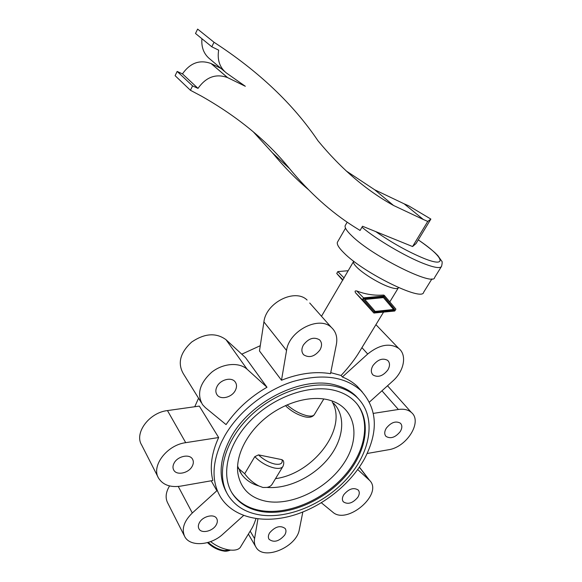 <?xml version="1.0" encoding="UTF-8"?>
<svg xmlns="http://www.w3.org/2000/svg" width="582" height="582" viewBox="0 0 582 582"><rect width="100%" height="100%" fill="white"/><g stroke="black" fill="none" stroke-linecap="round" stroke-linejoin="round"><path stroke-width="0.87" d="M210.619 541.602C221.938 550.637 237.936 553.031 240.868 546.425L251.329 529.256C252.915 526.812 254.465 523.276 255.971 518.635M211.186 480.79L216.882 490.721L192.307 512.997C183.868 521.312 181.351 529.183 184.741 536.611C190.038 547.102 210.888 545.509 222.921 534.138L243.603 515.499M212.845 480.506C209.556 467.441 211.492 453.116 218.65 437.533L185.716 442.669C166.83 445.004 150.854 466.277 158.646 478.273C163.033 485.01 170.41 487.629 180.769 486.116L212.845 480.506M194.744 406.745L198.557 398.212M364.514 458.776C350.269 484.675 322.013 506.951 292.579 515.536C263.195 524.026 234.233 517.849 221.167 498.076C211.579 482.747 211.681 464.087 221.466 442.109L224.892 435.569C238.656 411.619 265.145 390.493 292.542 381.654C321.671 373.353 344.384 376.248 360.673 390.355C377.463 408.513 378.744 431.32 364.514 458.776M235.172 390.718C236.998 387.27 236.961 384.28 235.055 381.748C231.418 376.852 220.643 379.529 217.166 386.259C215.42 389.598 215.427 392.515 217.188 394.996C220.76 400.096 231.643 397.462 235.172 390.718M192.147 466.378C193.631 463.636 193.733 461.184 192.446 459.023C189.456 453.647 177.641 456.179 174.149 463.017C172.73 465.68 172.607 468.059 173.792 470.169C176.717 475.727 188.612 473.217 192.147 466.378M319.991 349.891C322.188 345.817 322.042 342.471 319.554 339.844C313.953 336.607 308.569 338.324 303.404 344.988C301.287 348.967 301.396 352.248 303.739 354.838C309.326 358.236 314.746 356.591 319.991 349.891M216.169 524.979C217.566 522.512 217.726 520.33 216.642 518.438C214.052 513.564 202.892 516.169 199.495 522.512C198.149 524.913 197.982 527.037 198.993 528.893C201.525 533.905 212.736 531.308 216.169 524.979M387.838 369.97C390.115 365.954 390.049 362.753 387.641 360.36C382.658 357.741 377.769 359.48 372.967 365.569C370.756 369.512 370.799 372.669 373.084 375.026C378.06 377.769 382.978 376.081 387.838 369.97M284.678 535.091C286.199 532.53 286.366 530.34 285.18 528.514C280.364 525.059 275.177 526.506 269.619 532.872C268.142 535.382 267.967 537.528 269.088 539.318C273.882 542.868 279.076 541.456 284.678 535.091M400.22 431.611C402.293 428.126 402.358 425.333 400.423 423.223C395.818 420.67 391.119 422.314 386.317 428.163C384.302 431.597 384.215 434.354 386.07 436.435C390.66 439.075 395.374 437.475 400.22 431.611M357.814 497.304C359.589 494.373 359.734 491.957 358.25 490.051C353.696 487.192 348.887 488.742 343.809 494.685C342.085 497.566 341.932 499.945 343.351 501.822C347.883 504.761 352.707 503.255 357.814 497.304M356.591 403.399C371.411 421.972 365.03 453 343.584 476.694C322.181 500.44 287.901 514.939 261.274 510.669C248.565 508.53 238.94 502.812 232.4 493.514L231.505 492.125M261.849 511.6C249.125 509.468 239.5 503.757 232.953 494.46C220.272 476.076 227.038 444.597 250.697 420.444C274.26 396.226 310.744 383.822 335.494 390.646C343.009 392.697 349.244 396.102 354.183 400.845C372.036 418.174 367.598 450.264 346.261 475.239C325.011 500.294 289.385 516.008 261.849 511.6M337.727 386.979C345.526 389.125 352.008 392.654 357.166 397.557C376.234 415.861 371.6 449.835 349.098 476.28C326.684 502.804 289.036 519.508 259.827 514.91C246.208 512.669 235.921 506.551 228.966 496.555C215.696 477.073 222.935 443.782 248.041 418.269C273.038 392.69 311.639 379.682 337.727 386.979M359.436 399.907L355.777 395.898C350.619 390.995 344.144 387.467 336.36 385.306C303.826 375.15 251.198 400.343 231.163 436.907C219.254 458.936 217.944 477.858 227.227 493.674M345.497 225.096L345.162 225.678C344.551 227.649 346.85 231.112 352.052 236.059C372.553 256.313 434.063 286.861 434.638 277.483L441.302 266.738M337.742 241.654L337.393 242.265C336.709 244.338 338.84 247.837 343.802 252.763C363.248 272.878 422.656 301.956 423.645 292.259L431.953 278.858M373.142 312.236L355.667 292.921C354.605 291.255 354.984 290.614 356.817 290.993C365.489 294.339 374.372 295.7 383.458 295.052L384.164 295.336M383.502 312.221L359.603 351.463C355.275 358.781 349.113 366.791 341.11 375.485L330.729 372.647M282.794 466.626L272.347 483.868C271.343 485.744 269.531 486.923 266.905 487.41L262.962 487.49L258.859 485.955C251.46 483.824 245.699 479.924 241.574 474.25L237.587 466.146M266.898 501.429C250.275 498.243 240.592 488.8 237.842 473.108C235.55 455.677 246.623 433.27 265.901 417.716C285.18 402.162 310.541 395.2 328.655 399.929L331.514 400.772C356.264 409.081 360.753 438.231 343.86 463.323C327.251 488.509 292.79 505.867 266.898 501.429M285.689 405.472L286.249 406.462C291.655 411.423 297.664 414.835 304.27 416.683M283.259 460.726L282.015 459.678L258.51 454.877L254.8 456.659L244.695 473.712L238.365 468.343M332.184 401.886C347.971 428.207 313.414 473.69 275.504 478.651M258.859 485.955C253.163 482.951 248.441 478.87 244.695 473.712M333.573 403.21C346.305 416.174 343.649 439.454 328.583 458.136C313.545 476.847 287.821 489.229 266.905 487.41M241.763 354.176L260.27 345.701M307.085 300.028C295.089 288.054 265.923 302.669 263.915 321.911L259.47 350.961L281.492 380.242C299.075 373.338 315.415 371.149 330.525 373.673L336.367 344.493C337.662 337.378 336.003 331.689 331.384 327.426L309.711 302.996M281.492 380.242L286.548 350.488C288.927 330.772 319.249 315.349 331.384 327.426M341.11 375.485L342.369 376.983C348.101 379.297 353.041 382.389 357.188 386.252L362.222 391.875M342.369 376.983L367.708 354.016C379.42 344.631 389.722 342.74 398.626 348.342C407.284 354.867 404.134 371.156 392.741 381.072L369.468 402.046M373.375 413.387L398.386 409.481C403.835 408.709 408.157 409.692 411.35 412.442C422.867 421.594 406.702 447.347 388.361 449.784L367.191 453.487M357.712 469.55L369.643 480.434C383.531 493.973 347.054 525.27 332.773 512.153L321.359 502.79M302.829 512.022L299.344 529.445C296.798 547.065 263.864 561.012 256.124 547.415C254.538 544.956 254.021 542.024 254.574 538.626L257.928 518.897M226.056 424.598C236.452 409.452 250.093 397.004 266.985 387.263L247.19 369.308C239.253 361.946 223.022 363.168 211.615 372.291C199.641 383.32 196.621 394.109 202.558 404.665L205.359 407.618L226.056 424.598M158.086 477.182L141.681 445.055C133.998 433.132 149.203 412.543 167.463 410.579L199.313 406.098L218.65 437.533M184.334 535.796L167.711 502.979C165.121 497.923 165.739 492.241 169.566 485.934M387.576 385.728L388.201 386.521M342.623 280.211L336.738 273.482L337.829 271.598L348.182 270.717M383.553 297.598L364.805 299.475L375.179 311.421L393.563 309.464L382.767 296.813M375.179 311.421L364.805 299.475M373.891 311.479L375.106 311.348M393.505 309.391L394.574 309.275L383.982 296.696M395.411 310.104L374.633 312.33L362.862 298.806L384.105 296.682L394.574 309.275M394.742 311.014L373.935 313.043L362.382 299.803L363.539 297.86L384.782 295.94L395.898 309.129L394.742 311.014M344.988 276.166L342.813 279.884M201.27 402.591L183.279 373.608C177.401 363.183 180.18 352.677 191.616 342.085C204.653 333.26 216.118 332.475 226.027 339.713L245.495 357.603L266.985 387.263M430.876 219.072L408.469 205.715L404.134 203.816L423.376 219.523L427.763 221.422L430.876 219.072L416.028 243.589L412.573 246.542L427.763 221.422M412.573 246.542L362.528 226.245L360.076 230.45L353.747 226.514C330.802 211.943 309.384 192.62 289.487 168.547C267.153 140.902 237.812 116.771 201.481 96.154L190.423 90.268L192.577 85.896L198.011 88.377C206.064 77.013 215.886 73.405 227.475 77.559L245.32 86.274L226.398 72.99C219.683 67.512 217.108 59.895 218.665 50.147L211.797 46.778L214.016 42.26C258.619 71.259 293.277 104.098 317.983 140.771C341.176 168.911 366.362 190.481 393.548 205.475L423.376 219.523M308.242 189.456C295.736 178.82 283.79 166.59 272.405 152.782L253.265 131.808M192.577 85.896L177.168 71.433L175.109 75.682L190.423 90.268M177.168 71.433L182.472 73.885L198.011 88.377M182.472 73.885C190.205 62.863 199.728 59.415 211.048 63.533L221.036 68.458M201.925 38.718C201.212 47.411 203.889 54.199 209.957 59.08L224.674 71.528M214.016 42.26L197.625 29.1L195.508 33.48L211.797 46.778M346.188 170.933L374.684 189.776L404.134 203.816M208.225 542.409C213.208 546.905 218.592 549.619 224.383 550.55L230.021 550.114M361.975 227.191C376.27 239.297 405.479 256.531 423.703 263.573C434.427 267.713 440.378 268.629 441.556 266.33C442.349 262.991 442.371 261.216 441.607 261.005L437.904 255.665L434.87 252.646C430.396 248.71 424.875 244.447 418.283 239.857M375.739 231.607C392.072 242.898 408.062 251.802 423.703 258.321C448.78 268.52 443.506 256.735 418.269 239.893M353.689 261.311L353.514 261.609C353.114 262.773 354.278 264.715 357.006 267.429C363.372 273.846 378.867 283.303 388.849 286.839C394.48 288.839 397.681 289.116 398.459 287.668L398.517 287.573M287.064 404.861C293.037 410.092 299.468 413.657 306.358 415.555C310.759 416.552 313.465 416.166 314.469 414.384L323.818 398.954M258.51 454.877C263.377 459.554 268.826 462.61 274.864 464.058C280.495 464.938 282.881 463.476 282.015 459.678M254.8 456.659C260.554 462.472 267.182 466.277 274.675 468.074C279.091 468.874 281.877 468.263 283.034 466.24C283.914 463.992 283.972 462.101 283.201 460.566M337.829 271.598L344.151 278.05M336.738 273.482L343.038 279.949M355.667 292.921L362.382 299.803M356.817 290.993L363.539 297.86M373.091 312.185L373.84 312.956M383.458 295.052L384.215 295.809M384.135 295.3L384.811 295.962M361.931 347.643L367.708 354.016M250.187 531.133L254.574 538.626M178.259 486.457L192.307 512.997M167.463 410.579L185.716 442.669M226.027 339.713L247.19 369.308M263.915 321.911L286.548 350.488M381.952 390.798L398.386 409.481M359.349 467.215L368.995 479.786M272.405 152.782L289.487 168.547M211.244 63.627L227.678 77.661M223.633 551.009C217.719 550.026 212.343 547.233 207.505 542.613M232.4 493.514L232.953 494.46M355.777 395.898L357.166 397.557M398.292 287.937L389.802 301.883M237.732 472.126L237.842 473.108M239.638 471.1L241.574 474.25M304.568 416.756C309.144 417.869 312.367 417.199 314.236 414.755M384.782 295.94L384.025 295.19M353.74 261.216L344.566 276.887M342.834 279.84L321.49 316.273M345.519 228.151L337.393 242.265M347.185 222.164L345.162 225.678M398.626 348.342L375.928 324.661M255.571 546.462L248.383 534.087M343.351 501.822L342.987 501.32M386.07 436.435L385.51 435.765M269.088 539.318L268.848 538.925M373.084 375.026L372.298 374.139M303.739 354.838L302.866 353.769M173.792 470.169L173.531 469.681M217.188 394.996L216.628 394.123M360.673 390.355L357.188 386.252M411.35 412.442L387.525 385.771M369.643 480.434L359.414 467.106M230.363 550.15C227.729 551.161 225.518 551.452 223.728 551.023M227.475 77.559L211.048 63.533M393.548 205.475L374.684 189.776"/></g></svg>
